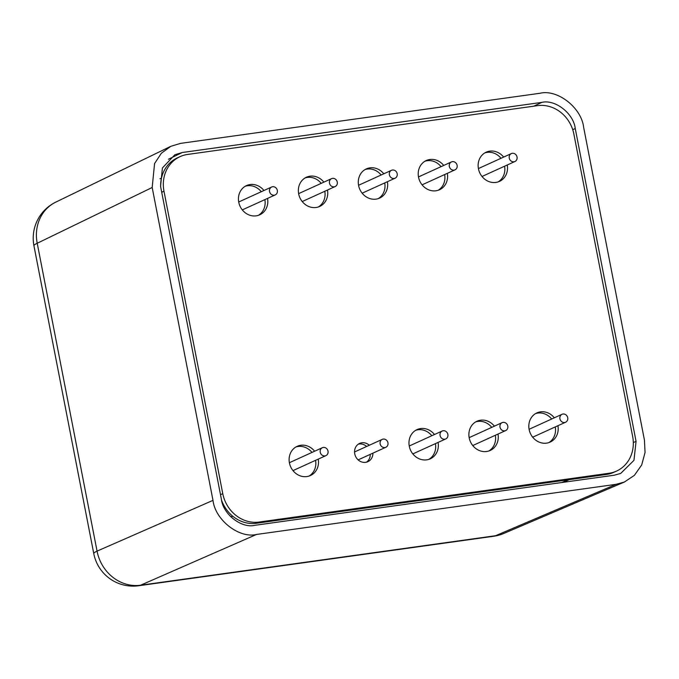 <?xml version="1.0" encoding="UTF-8"?>
<svg xmlns="http://www.w3.org/2000/svg" width="679" height="679" viewBox="0 0 679 679"><rect width="100%" height="100%" fill="white"/><g stroke="black" fill="none" stroke-linecap="round" stroke-linejoin="round"><path stroke-width="1.02" d="M212.994 500.364C215.15 519.936 239.101 538.685 256.552 534.449L140.612 585.205A40.095 36.208 -113.6 0 1 97.055 551.119L212.994 500.364L152.181 187.497L37.218 243.26A40.095 36.123 -115.9 0 1 55.814 202.113L170.802 146.325L161.364 153.242L154.574 163.554L152.181 187.497M55.814 202.113A40.095 40.095 0 0 0 33.95 245.84L93.787 553.691A40.095 40.095 0 0 0 138.686 585.748A40.095 17.026 -97.9 0 0 140.612 585.205L495.56 535.723A40.095 17.026 82.1 0 1 493.633 536.266A40.095 40.095 0 0 0 503.826 533.439A40.095 35.911 -113.1 0 1 495.56 535.723L616.108 484.322L256.552 534.449M616.108 484.322L624.4 482.022L634.381 475.359L641.697 464.945L645.05 452.494L644.456 440.204L583.643 127.338C581.487 107.766 557.535 89.017 540.085 93.252L180.529 143.379L170.802 146.325M168.443 159.225L182.303 152.503L174.851 154.761L162.408 167.968L160.567 186.326L221.379 499.192C223.035 514.198 241.393 528.568 254.778 525.325L614.334 475.198L620.691 473.433L633.957 460.345L636.07 441.375L633.312 442.547M182.303 152.503L541.859 102.376L533.804 106.17M572.736 129.697L575.249 128.509C573.602 113.503 555.235 99.134 541.859 102.376M575.249 128.509L636.07 441.375M512.322 153.301A4.346 3.904 65.5 0 0 511.346 153.581A4.346 3.904 65.5 0 0 509.386 158.623A4.346 3.904 65.5 0 0 513.969 161.772A4.346 3.904 65.5 0 0 514.945 161.492A4.346 3.904 65.5 0 0 516.897 156.45A4.346 3.904 65.5 0 0 512.322 153.301M563.001 414.02A4.346 3.904 65.5 0 0 562.025 414.3A4.346 3.904 65.5 0 0 560.065 419.342A4.346 3.904 65.5 0 0 564.648 422.491A4.346 3.904 65.5 0 0 565.624 422.211A4.346 3.904 65.5 0 0 567.576 417.169A4.346 3.904 65.5 0 0 563.001 414.02M503.071 422.372A4.346 3.904 65.5 0 0 502.095 422.652A4.346 3.904 65.5 0 0 500.143 427.702A4.346 3.904 65.5 0 0 504.718 430.842A4.346 3.904 65.5 0 0 505.694 430.562A4.346 3.904 65.5 0 0 507.654 425.521A4.346 3.904 65.5 0 0 503.071 422.372M452.392 161.653A4.346 3.904 65.5 0 0 451.416 161.942A4.346 3.904 65.5 0 0 449.464 166.983A4.346 3.904 65.5 0 0 454.039 170.132A4.346 3.904 65.5 0 0 455.015 169.843A4.346 3.904 65.5 0 0 456.975 164.802A4.346 3.904 65.5 0 0 452.392 161.653M443.149 430.732A4.346 3.904 65.5 0 0 442.173 431.012A4.346 3.904 65.5 0 0 440.213 436.054A4.346 3.904 65.5 0 0 444.796 439.203A4.346 3.904 65.5 0 0 445.772 438.923A4.346 3.904 65.5 0 0 447.724 433.873A4.346 3.904 65.5 0 0 443.149 430.732M392.47 170.013A4.346 3.904 65.5 0 0 391.494 170.293A4.346 3.904 65.5 0 0 389.534 175.335A4.346 3.904 65.5 0 0 394.117 178.484A4.346 3.904 65.5 0 0 395.093 178.204A4.346 3.904 65.5 0 0 397.045 173.162A4.346 3.904 65.5 0 0 392.47 170.013M383.219 439.084A4.346 3.904 65.5 0 0 382.243 439.364A4.346 3.904 65.5 0 0 380.291 444.406A4.346 3.904 65.5 0 0 384.866 447.554A4.346 3.904 65.5 0 0 385.842 447.274A4.346 3.904 65.5 0 0 387.802 442.233A4.346 3.904 65.5 0 0 383.219 439.084M332.54 178.365A4.346 3.904 65.5 0 0 331.564 178.645A4.346 3.904 65.5 0 0 329.612 183.695A4.346 3.904 65.5 0 0 334.187 186.835A4.346 3.904 65.5 0 0 335.163 186.555A4.346 3.904 65.5 0 0 337.123 181.514A4.346 3.904 65.5 0 0 332.54 178.365M323.297 447.436A4.346 3.904 65.5 0 0 322.321 447.724A4.346 3.904 65.5 0 0 320.369 452.766A4.346 3.904 65.5 0 0 324.944 455.915A4.346 3.904 65.5 0 0 325.92 455.626A4.346 3.904 65.5 0 0 327.872 450.584A4.346 3.904 65.5 0 0 323.297 447.436M272.618 186.717A4.346 3.904 65.5 0 0 271.642 187.005A4.346 3.904 65.5 0 0 269.69 192.047A4.346 3.904 65.5 0 0 274.265 195.196A4.346 3.904 65.5 0 0 275.241 194.907A4.346 3.904 65.5 0 0 277.193 189.865A4.346 3.904 65.5 0 0 272.618 186.717M230.665 516.685L232.956 516.363M161.432 178.271A13.368 12.01 65.5 0 0 159.989 178.73M314.632 451.221A16.041 14.403 65.5 0 0 300.763 445.28A16.041 14.403 65.5 0 0 297.164 446.324A16.041 14.403 65.5 0 0 289.941 464.937A16.041 14.403 65.5 0 0 306.849 476.565A16.041 14.403 65.5 0 0 310.447 475.521A16.041 14.403 65.5 0 0 318.23 459.131M309.081 476.047A16.041 14.403 65.5 0 0 315.557 460.345M311.958 452.435A16.041 14.403 65.5 0 0 298.089 446.493A16.041 14.403 65.5 0 0 295.857 447.003M443.726 165.438A16.041 14.403 65.5 0 0 429.866 159.497A16.041 14.403 65.5 0 0 426.259 160.541A16.041 14.403 65.5 0 0 419.036 179.154A16.041 14.403 65.5 0 0 435.943 190.782A16.041 14.403 65.5 0 0 439.551 189.738A16.041 14.403 65.5 0 0 447.325 173.349M438.176 190.264A16.041 14.403 65.5 0 0 444.652 174.562M441.053 166.652A16.041 14.403 65.5 0 0 427.193 160.711A16.041 14.403 65.5 0 0 424.961 161.22M383.805 173.79A16.041 14.403 65.5 0 0 369.936 167.849A16.041 14.403 65.5 0 0 366.337 168.893A16.041 14.403 65.5 0 0 359.115 187.514A16.041 14.403 65.5 0 0 376.022 199.134A16.041 14.403 65.5 0 0 379.62 198.09A16.041 14.403 65.5 0 0 387.403 181.7M378.254 198.624A16.041 14.403 65.5 0 0 384.73 182.914M381.131 175.012A16.041 14.403 65.5 0 0 367.263 169.063A16.041 14.403 65.5 0 0 365.03 169.58M323.875 182.15A16.041 14.403 65.5 0 0 310.014 176.201A16.041 14.403 65.5 0 0 306.407 177.244A16.041 14.403 65.5 0 0 299.184 195.866A16.041 14.403 65.5 0 0 316.091 207.485A16.041 14.403 65.5 0 0 319.699 206.441A16.041 14.403 65.5 0 0 327.473 190.052M318.324 206.976A16.041 14.403 65.5 0 0 324.8 191.274M321.201 183.364A16.041 14.403 65.5 0 0 307.341 177.423A16.041 14.403 65.5 0 0 305.109 177.932M369.317 445.246A10.024 9.005 65.5 0 0 361.831 442.784A10.024 9.005 65.5 0 0 359.581 443.438A10.024 9.005 65.5 0 0 355.066 455.074A10.024 9.005 65.5 0 0 365.633 462.34A10.024 9.005 65.5 0 0 367.882 461.686A10.024 9.005 65.5 0 0 372.915 453.156M366.49 462.17A10.024 9.005 65.5 0 0 370.242 454.37M366.643 446.468A10.024 9.005 65.5 0 0 359.157 444.007A10.024 9.005 65.5 0 0 358.3 444.168M434.484 434.509A16.041 14.403 65.5 0 0 420.615 428.568A16.041 14.403 65.5 0 0 417.016 429.612A16.041 14.403 65.5 0 0 409.793 448.233A16.041 14.403 65.5 0 0 426.701 459.853A16.041 14.403 65.5 0 0 430.299 458.809A16.041 14.403 65.5 0 0 438.082 442.419M428.924 459.344A16.041 14.403 65.5 0 0 435.409 443.633M431.81 435.731A16.041 14.403 65.5 0 0 417.941 429.782A16.041 14.403 65.5 0 0 415.709 430.291M494.405 426.157A16.041 14.403 65.5 0 0 480.545 420.208A16.041 14.403 65.5 0 0 476.938 421.252A16.041 14.403 65.5 0 0 469.715 439.873A16.041 14.403 65.5 0 0 486.622 451.501A16.041 14.403 65.5 0 0 490.221 450.449A16.041 14.403 65.5 0 0 498.004 434.068M488.855 450.983A16.041 14.403 65.5 0 0 495.331 435.281M491.732 427.371A16.041 14.403 65.5 0 0 477.872 421.43A16.041 14.403 65.5 0 0 475.639 421.939M503.657 157.087A16.041 14.403 65.5 0 0 489.788 151.137A16.041 14.403 65.5 0 0 486.189 152.181A16.041 14.403 65.5 0 0 478.967 170.802A16.041 14.403 65.5 0 0 495.874 182.422A16.041 14.403 65.5 0 0 499.472 181.378A16.041 14.403 65.5 0 0 507.255 164.989M498.097 181.913A16.041 14.403 65.5 0 0 504.582 166.211M500.983 158.3A16.041 14.403 65.5 0 0 487.115 152.359A16.041 14.403 65.5 0 0 484.882 152.868M263.953 190.502A16.041 14.403 65.5 0 0 250.084 184.561A16.041 14.403 65.5 0 0 246.485 185.605A16.041 14.403 65.5 0 0 239.263 204.218A16.041 14.403 65.5 0 0 256.17 215.846A16.041 14.403 65.5 0 0 259.768 214.802A16.041 14.403 65.5 0 0 267.551 198.412M258.402 215.328A16.041 14.403 65.5 0 0 264.878 199.626M261.279 191.716A16.041 14.403 65.5 0 0 247.411 185.774A16.041 14.403 65.5 0 0 245.178 186.284M554.336 417.806A16.041 14.403 65.5 0 0 540.467 411.856A16.041 14.403 65.5 0 0 536.868 412.9A16.041 14.403 65.5 0 0 529.645 431.521A16.041 14.403 65.5 0 0 546.553 443.141A16.041 14.403 65.5 0 0 550.151 442.097A16.041 14.403 65.5 0 0 557.934 425.708M548.776 442.632A16.041 14.403 65.5 0 0 555.261 426.921M551.662 419.019A16.041 14.403 65.5 0 0 537.793 413.07A16.041 14.403 65.5 0 0 535.561 413.587M632.658 436.495L573.865 134.06A33.415 30.012 65.5 0 0 537.573 105.652L187.608 154.439A33.415 30.012 65.5 0 0 180.105 156.62A33.415 30.012 65.5 0 0 163.978 191.206L222.763 493.641A33.415 30.012 65.5 0 0 259.064 522.049L609.029 473.263A33.415 30.012 65.5 0 0 616.532 471.082A33.415 30.012 65.5 0 0 632.658 436.495M259.064 522.049L256.39 523.271L606.355 474.477L609.029 473.263M616.532 471.082L613.858 472.304A33.415 30.012 -114.5 0 1 606.355 474.477M256.39 523.271A33.415 30.012 -114.5 0 1 221.66 500.491M160.668 186.827A33.415 30.012 -114.5 0 1 177.431 157.834L180.105 156.62M33.95 245.84A40.095 4.541 -11 0 1 37.218 243.26L97.055 551.119A40.095 4.541 -11 0 0 93.787 553.691M561.881 482.514L567.695 479.866M220.505 494.668L222.763 493.641M163.978 191.206L161.721 192.233M138.686 585.748L493.633 536.266M503.826 533.439L624.4 482.022M511.346 153.581L478.406 168.57M562.025 414.3L529.085 429.289M502.095 422.652L469.164 437.641M451.416 161.942L418.485 176.93M442.173 431.012L409.233 446.001M391.494 170.293L358.554 185.282M382.243 439.364L354.548 451.968M331.564 178.645L298.633 193.634M322.321 447.724L289.381 462.713M271.642 187.005L238.702 201.994M275.241 194.907L242.301 209.896M325.92 455.626L292.98 470.615M335.163 186.555L302.231 201.544M385.842 447.274L358.147 459.878M395.093 178.204L362.153 193.192M445.772 438.923L412.832 453.903M455.015 169.843L422.083 184.832M505.694 430.562L472.754 445.551M565.624 422.211L532.684 437.2M514.945 161.492L482.005 176.481M569.265 479.646L563.451 482.294"/></g></svg>
